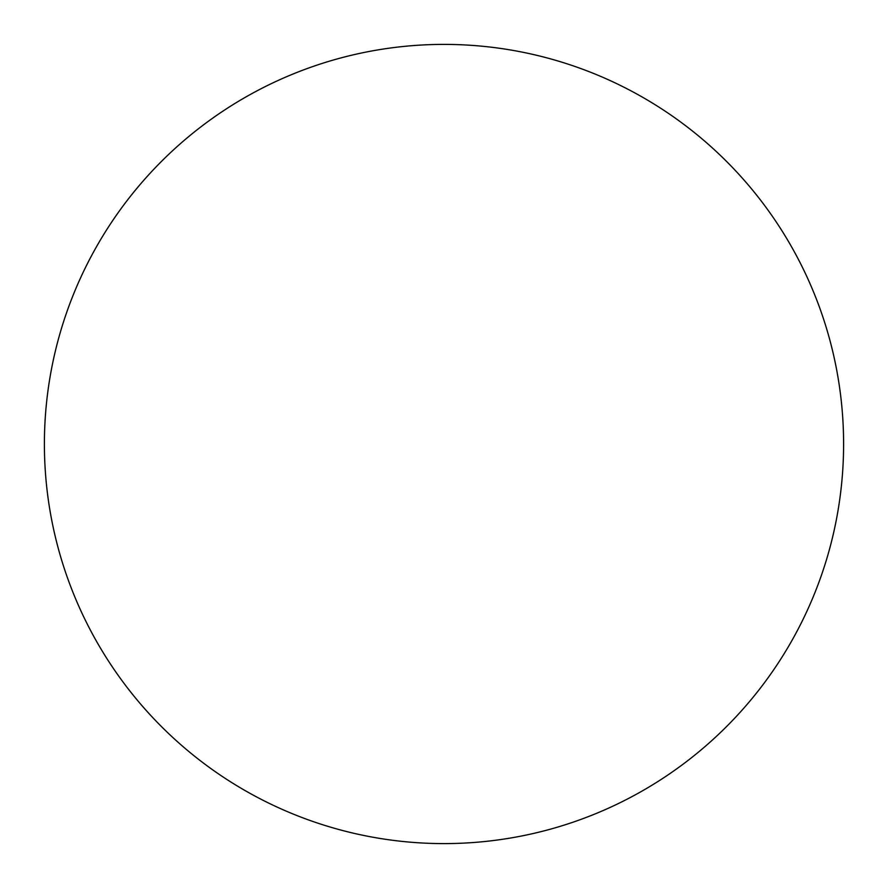<?xml version="1.0" encoding="UTF-8"?>
<svg xmlns="http://www.w3.org/2000/svg" width="888" height="888" viewBox="0 0 888 888"><rect width="100%" height="100%" fill="white"/><g stroke="black" fill="none" stroke-linecap="round" stroke-linejoin="round"><path stroke-width="1.33" d="M444 843.6A399.6 399.6 0 0 0 843.6 444A399.6 399.6 0 0 0 444 44.4A399.6 399.6 0 0 0 44.4 444A399.6 399.6 0 0 0 444 843.6"/></g></svg>
